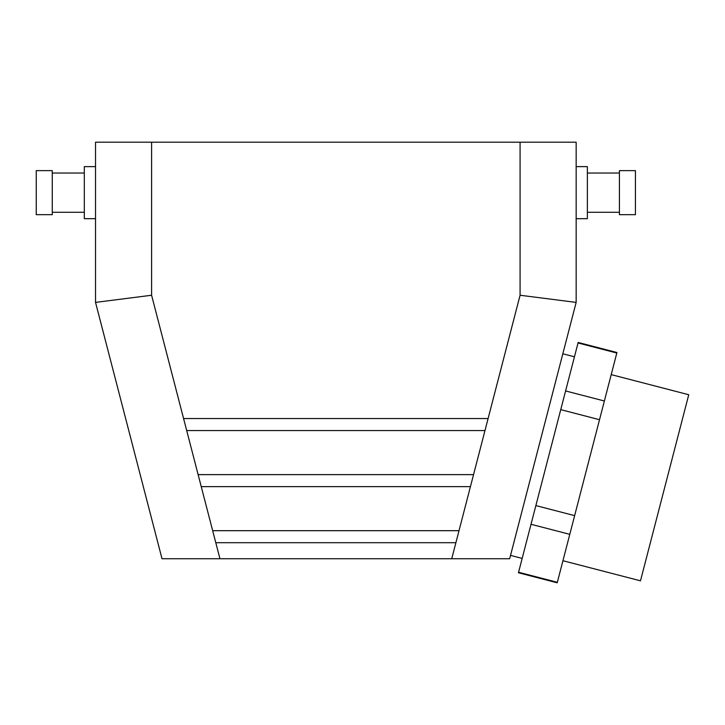 <?xml version="1.0" encoding="UTF-8"?>
<svg xmlns="http://www.w3.org/2000/svg" width="725" height="725" viewBox="0 0 725 725"><rect width="100%" height="100%" fill="white"/><g stroke="black" fill="none" stroke-linecap="round" stroke-linejoin="round"><path stroke-width="1.09" d="M557.344 582.302L557.208 582.809L518.438 572.759L518.574 572.252L557.344 582.302L569.787 534.334L531.017 524.284L518.574 572.252M578.043 342.97L616.812 353.03L616.939 352.522L578.169 342.463L531.017 524.284M473.552 474.621L470.434 486.638L201.242 486.638L198.124 474.621L473.552 474.621L484.98 430.559L186.697 430.559L183.579 418.552L488.097 418.552L484.98 430.559M459.007 530.691L455.898 542.708L215.787 542.708L212.67 530.691L459.007 530.691L470.434 486.638M509.666 558.73L162.01 558.73L95.528 302.397L95.528 142.191L576.158 142.191L576.158 302.397L509.666 558.73M488.097 418.552L520.079 295.247L576.158 302.397L562.827 353.791L574.454 356.809M183.579 418.552L151.597 295.247L95.528 302.397L162.01 558.73M635.435 170.629L635.435 214.682L619.413 214.682L619.413 170.629L635.435 170.629M587.368 173.03L619.413 173.03M576.158 218.687L587.368 218.687L587.368 166.623L576.158 166.623M52.273 170.629L52.273 214.682L36.25 214.682L36.25 170.629L52.273 170.629M522.163 558.413L510.536 555.395L562.827 353.791M84.308 173.03L52.273 173.03M95.528 218.687L84.308 218.687L84.308 166.623L95.528 166.623M562.944 560.715L640.483 580.825L688.75 394.735L611.211 374.617M616.812 353.03L569.787 534.334M560.751 409.643L599.521 419.702M535.866 505.579L574.635 515.638M565.6 390.947L604.369 400.998M455.898 542.708L451.738 558.73M520.079 295.247L520.079 142.191M215.787 542.708L219.947 558.73M201.242 486.638L212.67 530.691M186.697 430.559L198.124 474.621M151.597 295.247L151.597 142.191M587.368 212.28L619.413 212.28M84.308 212.28L52.273 212.28"/></g></svg>
